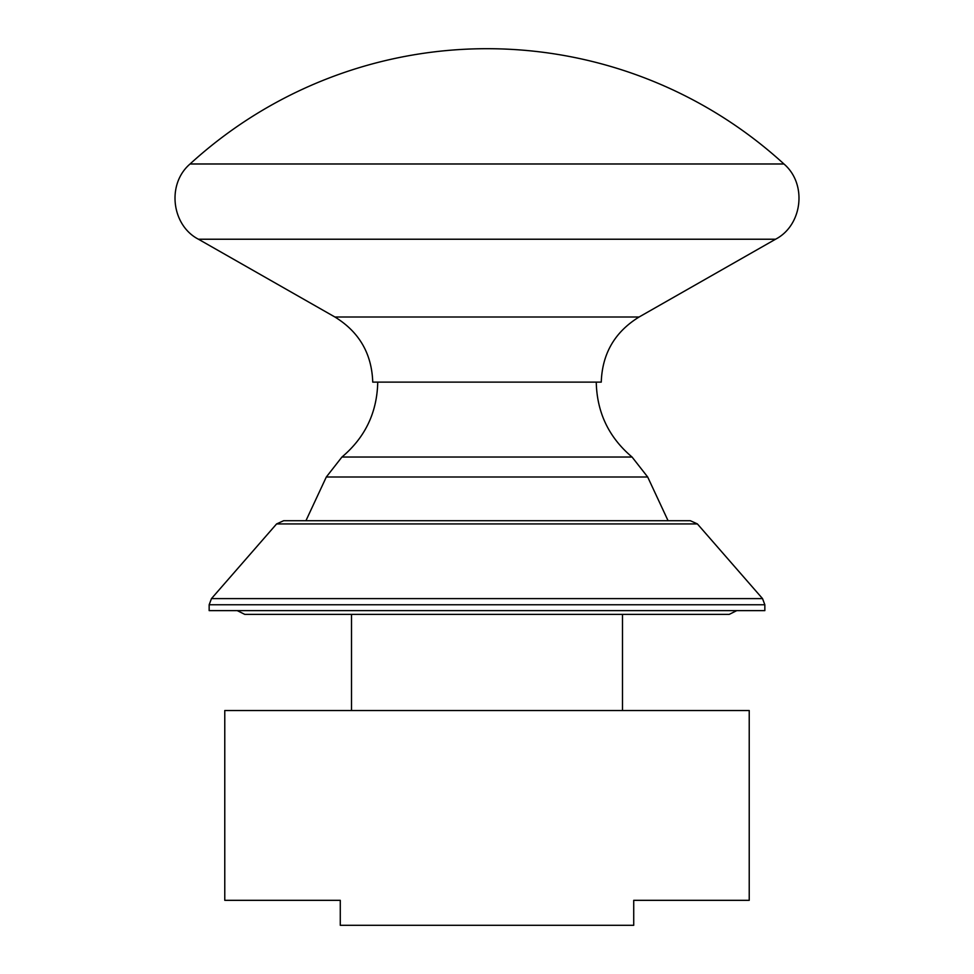 <?xml version="1.0" encoding="UTF-8"?>
<svg xmlns="http://www.w3.org/2000/svg" width="974" height="974" viewBox="0 0 974 974"><rect width="100%" height="100%" fill="white"/><g stroke="black" fill="none" stroke-linecap="round" stroke-linejoin="round"><path stroke-width="1.46" d="M276.604 523.927L283.665 520.713L690.335 520.713L697.396 523.927L276.604 523.927L211.468 598.608L762.532 598.608L764.846 604.769L209.154 604.769L209.154 610.625L764.846 610.625L764.846 604.769M736.746 610.625L729.246 614.375L244.754 614.375L237.254 610.625M351.517 710.521L351.517 614.375L310.925 614.375L487 614.375M633.721 925.3L340.279 925.3L340.279 900.329L224.775 900.329L224.775 710.521L749.225 710.521L749.225 900.329L633.721 900.329L633.721 925.3M639.078 317.013L334.922 317.013C359.187 331.951 371.788 353.647 372.738 382.112L601.262 382.112C602.212 353.647 614.813 331.951 639.078 317.013L775.548 239.227C802.284 225.493 807.592 184.232 783.948 163.985A440.078 440.078 0 0 0 190.052 163.985L783.948 163.985M334.922 317.013L198.453 239.227L775.548 239.227M596.258 382.112C596.904 412.477 608.835 437.448 632.053 457.025L341.947 457.025L326.314 477.004L305.933 520.713M632.053 457.025L647.686 477.004L326.314 477.004M697.396 523.927L762.532 598.608M211.468 598.608L209.154 604.769M622.483 710.521L622.483 614.375M377.742 382.112C377.096 412.477 365.165 437.448 341.947 457.025M647.686 477.004L668.067 520.713M198.453 239.227C171.716 225.493 166.408 184.232 190.052 163.985"/></g></svg>
